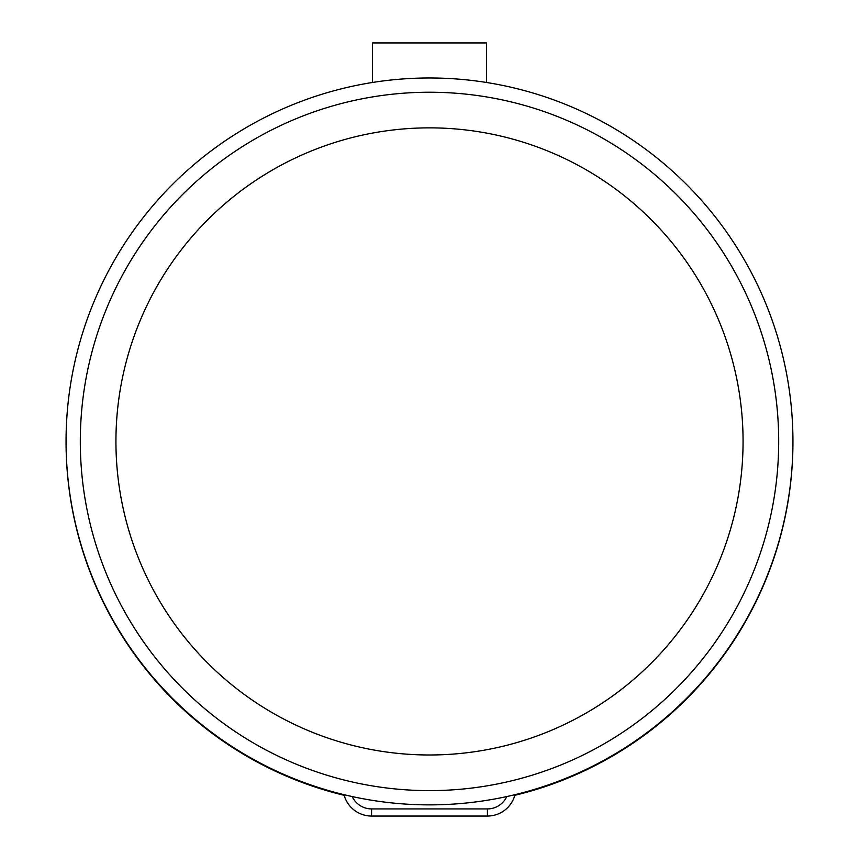 <?xml version="1.0" encoding="UTF-8"?>
<svg xmlns="http://www.w3.org/2000/svg" width="859" height="859" viewBox="0 0 859 859"><rect width="100%" height="100%" fill="white"/><g stroke="black" fill="none" stroke-linecap="round" stroke-linejoin="round"><path stroke-width="1.29" d="M514.842 795.316A363.443 363.443 0 0 0 792.943 441.73M66.057 441.73A363.443 363.443 0 0 0 344.158 795.316M486.516 82.475L486.516 42.95L372.484 42.95L372.484 82.475M429.5 77.976A363.443 363.443 0 0 1 792.943 441.429A363.443 363.443 0 0 1 429.5 804.872A363.443 363.443 0 0 1 66.057 441.429A363.443 363.443 0 0 1 429.5 77.976A363.443 363.443 0 0 0 66.057 441.429A363.443 363.443 0 0 0 429.5 804.872A363.443 363.443 0 0 1 352.201 796.561A21.378 21.378 0 0 0 371.582 808.92L487.418 808.92A21.378 21.378 0 0 0 506.799 796.561L515.013 794.672A28.508 28.508 0 0 1 487.418 816.05L371.582 816.05A28.508 28.508 0 0 1 343.987 794.672A28.508 28.508 0 0 0 371.582 816.05L371.582 808.92M429.5 127.862A313.567 313.567 0 0 0 115.933 441.429A313.567 313.567 0 0 0 429.5 754.986A313.567 313.567 0 0 0 743.067 441.429A313.567 313.567 0 0 0 429.5 127.862M506.799 796.561A363.443 363.443 0 0 1 429.5 804.872M486.516 42.95L372.484 42.95M429.5 790.624A349.194 349.194 0 0 0 778.694 441.429A349.194 349.194 0 0 0 429.5 92.235A349.194 349.194 0 0 0 80.306 441.429A349.194 349.194 0 0 0 429.5 790.624M515.013 794.672A28.508 28.508 0 0 1 487.418 816.05L487.418 808.92"/></g></svg>

